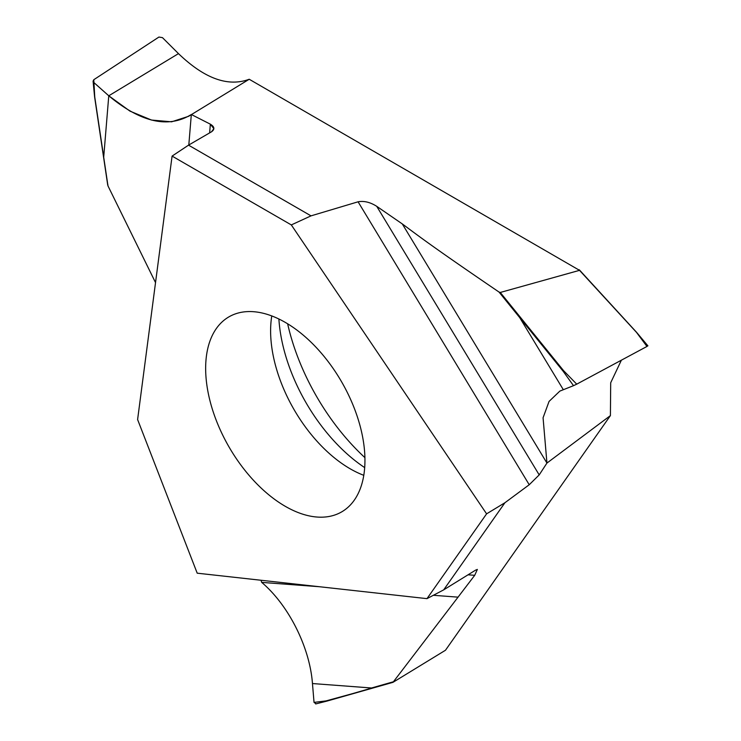 <?xml version="1.0" encoding="UTF-8"?>
<svg xmlns="http://www.w3.org/2000/svg" width="741" height="741" viewBox="0 0 741 741"><rect width="100%" height="100%" fill="white"/><g stroke="black" fill="none" stroke-linecap="round" stroke-linejoin="round"><path stroke-width="1.11" d="M197.208 573.182L137.604 419.554L172.088 156.092L291.315 224.921L486.596 513.846L426.983 598.645L197.208 573.182M285.304 322.409A112.632 65.032 -120 0 0 228.978 316.833A112.632 65.032 -120 0 0 211.713 407.087A112.632 65.032 -120 0 0 285.304 506.335A112.632 65.032 -120 0 0 341.62 511.92A112.632 65.032 -120 0 0 358.885 421.666A112.632 65.032 -120 0 0 285.304 322.409M271.771 315.935A112.632 65.032 -120 0 0 350.252 468.84A112.632 65.032 60 0 0 363.785 475.314M278.885 319A131.713 76.045 -120 0 0 364.683 467.608M249.217 79.259L579.536 270.345L249.217 79.259C228.061 87.142 204.479 78.592 178.479 53.621L162.464 37.643L178.479 53.621C204.479 78.592 228.061 87.142 249.217 79.259L188.649 116.281L171.606 121.811L151.507 120.051L129.971 111.131L108.77 95.793L93.894 82.566L93.088 81.13L93.783 79.722L158.926 37.05L93.783 79.722L94.746 96.951L103.675 156.814M468.025 574.812L474.712 575.312L393.008 682.313L445.48 650.246L610.408 415.599L610.695 382.764L621.384 360.191M287.638 323.798A162.696 93.931 -120 0 0 364.905 457.632M647.439 345.991L646.958 346.455L636.5 332.376L579.536 270.345L500.277 292.463L563.605 370.695L563.197 371.306L573.506 385.681L576.73 384.162L563.605 370.695M474.712 575.312L477.352 569.421L475.639 570.107L443.683 589.864L504.917 502.741L529.222 484.744L539.198 474.907L546.941 463.069L543.07 417.776L549.062 401.418L559.853 391.1L573.506 385.681M646.958 346.455L576.73 384.162M539.198 474.907L376.734 206.331L402.289 223.921L546.941 463.069L610.408 415.599M261.017 580.259L261.693 582.38C288.657 605.202 309.784 647.301 312.461 683.545L371.537 687.991L393.221 681.822L326.707 701.143M312.461 683.545L314.036 702.394L316.036 703.802M314.036 702.394L326.049 700.903L372.084 688.269M188.807 144.995L191.326 114.503C168.3 128.665 140.781 122.432 108.77 95.793L103.703 157.212L107.982 185.908L107.816 184.5L107.982 185.908L155.527 282.599M158.926 37.05L162.464 37.643L158.926 37.05M210.351 124.173L191.326 114.503L210.351 124.173L213.862 128.693L211.491 131.815C214.973 129.304 214.594 126.757 210.351 124.173L209.629 132.898M188.538 145.153L211.491 131.815L188.538 145.153L172.088 156.092L188.538 145.153L311.016 215.863L291.315 224.921L172.088 156.092M563.234 389.553L519.719 317.63L499.026 292.056L500.277 292.463L499.026 292.056C433.55 247.429 421.536 238.194 402.289 223.921L376.734 206.331C370.213 202.191 363.988 200.691 358.079 201.802L311.016 215.863L291.315 224.921M529.222 484.744L358.079 201.802L311.016 215.863M504.917 502.741L486.596 513.846M443.683 589.864L426.983 598.645M458.123 597.153L433.365 595.292M319.176 586.705L261.693 582.38M579.536 270.335L500.277 292.463M499.026 292.056C433.55 247.429 421.536 238.194 402.289 223.921M376.734 206.331C370.213 202.191 363.988 200.691 358.079 201.802M178.479 53.621L108.77 95.793L93.894 82.566M636.5 332.376L579.073 269.705M372.797 687.629L373.334 687.907M518.524 316.148L519.043 315.675M563.197 371.306L519.719 317.63L520.238 317.157M579.518 270.039L636.5 332.237L647.912 345.852M326.624 701.181L392.962 682.341M326.605 701.181L315.657 703.95M94.589 96.821L107.723 185.093M94.589 96.812L93.088 81.13"/></g></svg>
